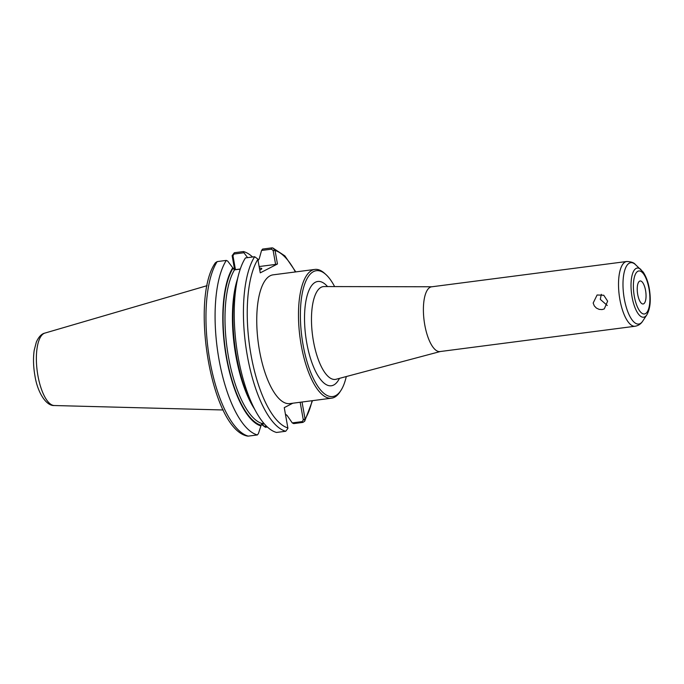 <?xml version="1.0" encoding="UTF-8"?>
<svg xmlns="http://www.w3.org/2000/svg" width="684" height="684" viewBox="0 0 684 684"><rect width="100%" height="100%" fill="white"/><g stroke="black" fill="none" stroke-linecap="round" stroke-linejoin="round"><path stroke-width="1.03" d="M607.64 301.157L604.28 308.903L602.082 309.578L599.158 309.382L596.405 308.091L594.285 305.876L593.165 303.038L597.098 294.992L603.75 295.249L607.64 301.157M601.313 294.325L600.287 299.361L607.281 305.483M430.142 287.28A32.644 11.799 82.6 0 0 424.422 322.805A32.644 11.799 82.6 0 0 440.026 351.559L635.145 326.242A32.644 11.799 82.6 0 1 619.892 299.566A32.644 11.799 82.6 0 1 625.261 261.963A32.644 11.799 82.6 0 1 626.749 261.493L431.63 286.81A32.644 11.799 82.6 0 0 430.142 287.28M639.625 281.15A11.594 4.189 82.6 0 0 637.591 293.761A11.594 4.189 82.6 0 0 643.131 303.978A11.594 4.189 82.6 0 0 643.661 303.807A11.594 4.189 82.6 0 0 645.687 291.196A11.594 4.189 82.6 0 0 640.147 280.979A11.594 4.189 82.6 0 0 639.625 281.15M334.613 286.579A63.458 22.931 82.6 0 0 325.832 274.472L324.515 273.284A64.92 23.461 82.6 0 0 314.845 269.428A64.92 23.461 82.6 0 0 311.895 270.36A64.92 23.461 82.6 0 0 300.524 341A64.92 23.461 82.6 0 0 331.552 398.182A64.92 23.461 82.6 0 0 334.502 397.25A64.92 23.461 82.6 0 0 339.914 391.983L340.888 390.496A63.458 22.931 82.6 0 0 346.292 376.551M331.552 398.182L289.819 403.603A64.92 23.461 -97.4 0 1 258.791 346.412A64.92 23.461 -97.4 0 1 270.163 275.772A64.92 23.461 -97.4 0 1 273.113 274.84L314.845 269.428M325.832 274.472A63.458 22.931 82.6 0 0 313.503 271.608A63.458 22.931 82.6 0 0 303.055 344.719A63.458 22.931 82.6 0 0 335.596 395.643A63.458 22.931 82.6 0 0 340.888 390.496M266.555 426.235L264.759 426.465L262.305 425.029L265.426 427.269L267.384 427.013M263.135 425.115L262.827 423.353M262.006 423.456L262.305 425.029M252.61 256.996A92.819 33.542 82.6 0 0 243.461 251.558L234.338 252.738L232.141 255.662L234.586 269.547L234.039 269.838M232.141 255.662L232.97 255.739L234.048 254.038L243.923 252.755L243.461 251.558M243.923 252.755L247.617 257.646M248.266 436.118L247.275 436.05C210.877 428.637 190.041 298.352 215.4 262.759L217.179 261.596L226.301 260.407A92.819 33.542 82.6 0 0 218.991 359.459A92.819 33.542 82.6 0 0 257.389 434.938L248.266 436.118A92.819 33.542 82.6 0 1 209.868 360.648A92.819 33.542 82.6 0 1 217.179 261.596M240.255 269.111L234.492 269.855L232.74 267.76A84.38 30.498 82.6 0 0 226.353 357.407A84.38 30.498 82.6 0 0 260.912 425.927L258.432 433.545L257.389 434.938M232.74 267.76L227.721 261.117L226.301 260.407M305.124 419.472L303.303 419.899L302.225 421.601L292.265 422.9L293.684 423.601L302.884 422.404L304.671 421.241L305.073 419.061L302.037 402.012M300.156 402.26L303.303 419.899M274.951 250.105L272.796 247.95L271.796 247.882L262.596 249.079L261.553 250.464L271.514 249.173L273.13 250.532L274.951 250.105L273.207 250.934L275.609 264.417L277.456 263.99L275.053 250.506A89.895 32.49 82.6 0 1 295.394 271.95M292.265 422.9L287.109 415.47L285.425 414.162M258.065 260.544L259.21 258.868L261.553 250.464M292.829 403.209L284.262 407.63L287.93 428.338L285.732 431.262L276.524 432.45A92.819 33.542 82.6 0 1 256.081 411.888A92.819 33.542 82.6 0 1 238.383 275.438A92.819 33.542 82.6 0 1 245.436 257.928L254.645 256.731L257.757 258.971L260.262 272.856L277.456 263.99M238.383 275.438L236.707 281.962A84.38 30.498 82.6 0 0 252.806 406.005L256.081 411.888M232.97 255.739L235.441 269.633L234.586 269.547M259.416 268.111A14.603 1.77 169.9 0 1 261.801 268.641A14.603 1.77 169.9 0 1 260.929 269.453A14.603 1.77 169.9 0 1 259.74 269.966M260.912 425.927L261.861 423.473L263.767 423.225M235.441 269.633L240.289 269M259.133 266.555L275.609 264.417M431.903 286.776L324.071 286.562A46.794 16.912 82.6 0 0 321.147 287.28A46.794 16.912 82.6 0 0 313.443 341.188A46.794 16.912 82.6 0 0 336.101 379.261L440.308 351.525M640.959 269.53A24.786 8.952 82.6 0 0 636.137 268.41A24.786 8.952 82.6 0 0 632.059 296.959A24.786 8.952 82.6 0 0 644.773 316.854A24.786 8.952 82.6 0 0 646.833 314.845C649.997 309.253 650.963 301.541 649.74 291.726C648.825 283.971 646.645 277.43 643.216 272.104L635.393 264.537A30.934 11.175 82.6 0 0 629.383 263.135A30.934 11.175 82.6 0 0 624.287 298.771A30.934 11.175 82.6 0 0 640.156 323.6A30.934 11.175 82.6 0 0 642.729 321.095C641.011 323.891 638.48 325.61 635.145 326.242M637.864 271.283A21.683 7.84 82.6 0 0 634.299 296.266A21.683 7.84 82.6 0 0 645.414 313.674A21.683 7.84 82.6 0 0 648.988 288.691A21.683 7.84 82.6 0 0 637.864 271.283M327.533 286.562A52.591 19.007 82.6 0 0 315.392 282.236A52.591 19.007 82.6 0 0 306.74 342.812A52.591 19.007 82.6 0 0 339.452 378.372M264.759 426.465L265.426 427.269M262.211 424.627L263.066 424.704M303.226 419.489L305.073 419.061A89.895 32.49 82.6 0 0 312.109 400.704M302.225 421.601L302.884 422.404M254.645 256.731A92.819 33.542 82.6 0 0 247.334 355.783A92.819 33.542 82.6 0 0 285.732 431.262M257.859 259.373A89.895 32.49 82.6 0 0 251.019 354.928A89.895 32.49 82.6 0 0 287.878 427.928M271.514 249.173L271.796 247.882M233.039 256.149L232.184 256.072M234.048 254.038L234.338 252.738M232.876 268.547A83.61 30.216 82.6 0 0 226.609 357.27A83.61 30.216 82.6 0 0 260.775 425.14M234.492 269.855A82.157 29.686 82.6 0 0 228.456 356.843A82.157 29.686 82.6 0 0 261.861 423.473M237.468 278.986A82.157 29.686 82.6 0 0 254.303 408.681M43.93 333.476A36.577 13.218 82.6 0 0 37.911 375.61A36.577 13.218 82.6 0 0 54.25 405.526C46.144 406.125 37.389 392.248 34.893 375.525C33.319 366.462 33.089 358.057 34.2 350.311L36.355 342.017C38.731 336.784 41.562 333.818 44.853 333.099A36.577 13.218 82.6 0 0 43.93 333.476M635.393 264.537C634.008 262.665 631.127 261.656 626.749 261.493M646.833 314.845L642.729 321.095M304.671 421.241L312.494 400.653M295.787 271.899L284.886 255.893L272.796 247.95M54.25 405.526L223.206 409.981M44.853 333.099L207.072 285.673"/></g></svg>
